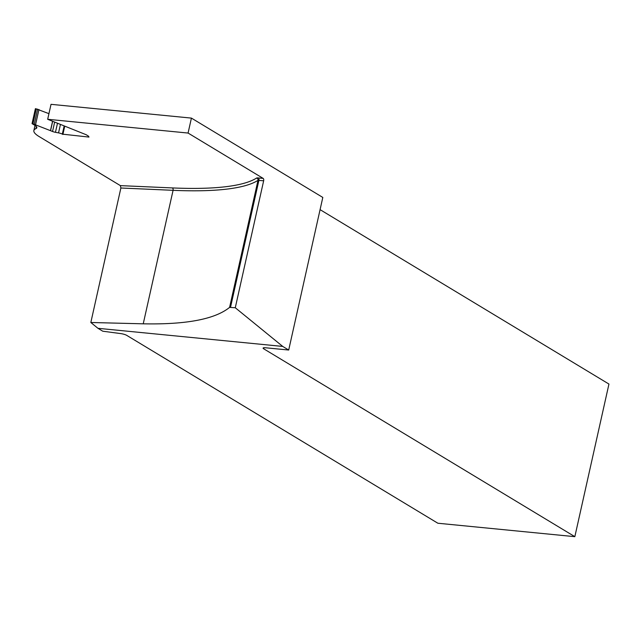 <?xml version="1.0" encoding="UTF-8"?>
<svg xmlns="http://www.w3.org/2000/svg" width="641" height="641" viewBox="0 0 641 641"><rect width="100%" height="100%" fill="white"/><g stroke="black" fill="none" stroke-linecap="round" stroke-linejoin="round"><path stroke-width="0.96" d="M88.722 136.429L88.682 136.605A3.197 0.649 12.6 0 0 88.73 136.525A3.197 0.649 12.6 0 0 88.402 136.124L86.311 134.786L47.682 119.29L51.024 104.331L191.419 118.104L322.808 197.436L288.698 350.034L282.729 346.428L235.279 307.752L263.659 180.778A1.915 0.97 95.6 0 0 263.179 178.406L188.077 133.056L191.419 118.104M143.239 323.817C186.194 324.691 214.975 319.218 229.59 307.392L257.986 180.361A250.703 50.847 12.6 0 1 173.078 190.321L143.239 323.817L90.83 322.495L97.961 328.312L102.76 331.205L119.939 333.488A5.112 1.034 12.6 0 1 126.71 335.355L437.859 523.232L574.841 536.669L608.95 384.063L320.083 209.647M48.94 113.665L36.281 108.874A3.157 0.641 12.6 0 1 35.391 108.682L32.05 123.633A3.157 0.641 12.6 0 0 32.939 123.825L50.471 130.66A3.197 0.649 12.6 0 0 50.567 130.7L52.546 131.493A3.83 0.777 12.6 0 0 55.455 132.31L58.547 132.895A3.83 0.777 12.6 0 1 62.321 134.137L88.963 137.078A3.197 0.649 -167.4 0 1 88.634 136.677L88.698 136.389M47.682 119.29L188.077 133.056M97.961 328.312L282.729 346.428M229.59 307.392L235.279 307.752M90.83 322.495L120.885 188.005L120.388 185.626L39.149 136.573A44.71 9.07 12.6 0 1 33.861 130.58A44.71 9.07 12.6 0 1 35.944 128.585A19.166 3.886 12.6 0 0 36.841 127.727A19.166 3.886 12.6 0 0 34.574 125.163L32.05 123.633M574.841 536.669L263.691 348.792A5.112 1.034 12.6 0 1 263.09 348.111A5.112 1.034 12.6 0 1 265.686 347.783L288.698 350.034M64.749 126.141L62.882 134.498M230.528 307.287L258.908 180.305A1.915 0.97 95.6 0 0 258.419 177.934L263.179 178.406M120.388 185.626L172.317 187.925A248.788 50.455 12.6 0 0 256.576 178.046A1.915 1.843 57.4 0 1 257.986 180.361L263.659 180.778M172.317 187.925A1.915 1.234 -87.5 0 1 173.078 190.321L120.885 188.005M263.924 347.743L263.691 348.792M36.393 126.573L35.944 128.585M256.576 178.046A3.83 0.777 12.6 0 1 258.419 177.934M36.281 108.874L32.939 123.825M37.643 109.122L34.302 124.074M38.957 109.491L35.616 124.442M52.57 121.253L50.471 130.66M52.674 121.293L50.567 130.7M54.653 122.086L52.546 131.493M57.49 123.224L55.455 132.31M60.446 124.41L58.547 132.895M64.164 125.9L62.321 134.137M33.861 130.58L35.015 125.436"/></g></svg>
